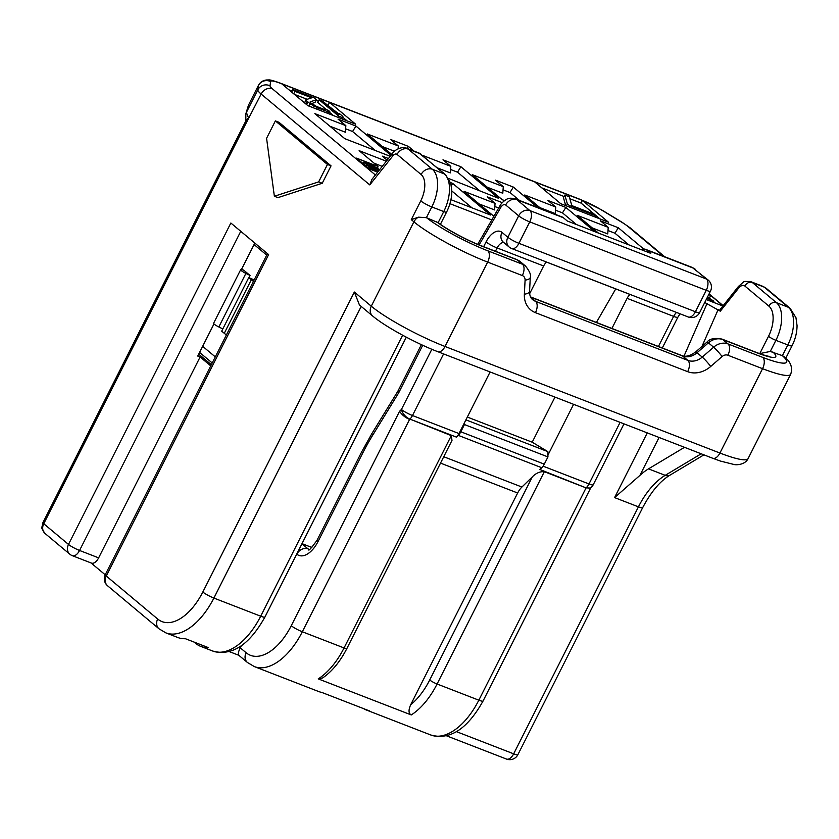 <?xml version="1.0" encoding="UTF-8"?>
<svg xmlns="http://www.w3.org/2000/svg" width="839" height="839" viewBox="0 0 839 839"><rect width="100%" height="100%" fill="white"/><g stroke="black" fill="none" stroke-linecap="round" stroke-linejoin="round"><path stroke-width="1.26" d="M105.221 574.799L91.021 562.927M402.626 335.222L260.698 616.204A60.712 32.69 111.2 0 1 212.707 651.033L200.783 646.408A60.712 32.69 -68.8 0 1 195.665 643.366L194.166 642.118M239.461 655.374C237.752 654.913 238.024 652.396 240.269 647.834L246.131 652.742A9.103 7.551 129.9 0 0 247.442 662.495L254.343 666.586L318.736 691.556A60.712 32.69 -68.8 0 0 321.83 692.437L369.538 710.937A60.712 32.69 -68.8 0 1 366.444 710.046A60.712 32.69 -68.8 0 1 363.56 708.619M311.856 547.468L301.988 543.651M239.01 647.351L240.269 647.834L241.244 645.904M648.505 468.865L665.201 475.335A60.712 32.69 -68.8 0 0 638.437 506.84L614.588 497.59L639.905 475.409A60.712 32.69 111.2 0 1 648.505 468.865L684.498 447.323M772.771 351.929A39.464 5.967 -153.2 0 1 757.491 353.009L722.819 339.575L728.021 343.927L762.693 357.372A51.609 7.803 26.8 0 0 782.336 355.631L770.275 351.457L759.788 353.586L768.524 336.303A24.289 13.078 -68.8 0 0 768.923 306.162L744.864 286.036A9.103 4.908 -68.8 0 0 738.498 288.291L720.302 311.206L704.75 302.47M695.174 269.193A9.103 7.551 129.9 0 0 693.392 268.144A15.175 8.17 111.2 0 0 692.112 267.379L708.179 280.069A9.103 9.103 0 0 1 710.465 291.154A9.103 1.374 -153.2 0 1 706.249 290.325L529.745 221.895A9.103 1.374 -153.2 0 1 518.68 215.854A9.103 7.551 -50.1 0 1 529.891 210.589L516.887 199.713A15.175 8.17 -68.8 0 0 515.607 198.958C511.811 198.088 509.42 197.994 508.444 198.675C506.945 198.413 501.292 202.765 499.918 205.849L477.706 244.327M421.388 344.651L397.854 391.247L398.661 392.893L372.631 435.326A142.672 76.81 -68.8 0 0 362.689 453.144L318.075 541.47A24.289 13.078 111.2 0 1 296.838 554.18L296.723 554.086M465.907 419.857L547.857 451.623L532.209 442.205L467.323 417.056M708.179 280.069A9.103 7.551 129.9 0 0 706.396 279.02L529.891 210.589A9.103 4.908 -68.8 0 1 529.745 221.895L518.922 243.32A9.103 1.374 -153.2 0 1 507.857 237.28L501.995 232.382A18.217 9.806 -68.8 0 0 486.064 241.915L483.652 246.697M710.465 291.154L699.642 312.59A9.103 9.103 0 0 1 688.221 316.974A9.103 4.908 -68.8 0 0 695.426 311.751L706.249 290.325A9.103 4.908 -68.8 0 0 706.396 279.02L693.392 268.144L646.879 250.106A15.175 8.17 -68.8 0 0 645.6 249.351A15.175 8.17 -68.8 0 0 641.258 249.676M688.221 316.974L511.717 248.543A9.103 4.908 -68.8 0 0 518.922 243.32L695.426 311.751A9.103 1.374 -153.2 0 0 699.642 312.59M511.717 248.543A9.103 9.103 0 0 1 509.168 247.044A9.103 7.551 -50.1 0 1 507.857 237.28L518.68 215.854L505.676 204.978A6.072 3.272 -68.8 0 0 500.652 207.632L479.121 244.915M529.64 293.702L543.641 265.984A9.103 4.908 111.2 0 1 546.535 262.093L630.016 294.458A9.103 4.908 -68.8 0 0 627.121 298.348L611.914 328.448M573.593 404.325L547.919 455.147L547.951 456.919L544.301 464.145A9.103 4.908 111.2 0 1 541.742 467.722L539.928 469.494L586.073 487.879L590.551 488.067L591.432 487.207A9.103 9.103 0 0 0 593.215 484.785A9.103 1.374 26.8 0 1 588.988 483.946A9.103 4.908 111.2 0 1 586.44 487.532A9.103 4.971 45.8 0 0 591.432 487.207M541.742 467.722L458.262 435.357L456.437 437.129L409.925 419.101L451.309 435.63L451.99 440.412L346.885 648.505A6.072 0.923 -153.2 0 1 344.063 647.949L302.323 631.767L409.568 419.448C405.143 417.507 401.818 414.781 399.595 411.257L401.42 409.484L431.833 349.276M590.698 487.92L483.054 701.026A9.103 1.374 -153.2 0 1 478.828 700.187L586.073 487.879L544.333 471.696C539.896 471.424 535.869 473.175 532.272 476.951L521.91 487.04A15.175 8.17 -68.8 0 0 517.653 493.007L440.527 463.107M456.437 437.129A9.103 4.908 111.2 0 0 458.996 433.553L490.102 371.96M515.607 198.958L562.12 216.986A15.175 8.17 111.2 0 1 563.399 217.741L567.29 221.003L650.77 253.357L646.879 250.106M346.885 648.505C340.131 661.646 332.055 671.462 322.648 677.954L318.233 678.877L411.257 714.933C408.52 713.496 408.331 710.109 410.68 704.77L517.653 493.007M547.857 451.623L547.919 455.147M554.978 397.12L532.209 442.205M615.742 288.92L596.403 322.438M458.262 435.357A9.103 4.908 -68.8 0 0 460.821 431.781L464.46 424.555L464.428 422.783M464.46 424.555L547.951 456.919M517.894 754.67L642.664 507.679A9.103 1.374 26.8 0 1 638.437 506.84L513.667 753.831A9.103 4.908 111.2 0 1 506.473 759.054A9.103 9.103 0 0 0 517.894 754.67A9.103 1.374 -153.2 0 1 513.667 753.831L456.552 731.681M411.299 219.65L413.9 221.832A9.103 7.551 -50.1 0 1 418.43 217.175L411.299 219.65L420.769 200.899A21.248 11.442 -68.8 0 0 421.126 174.522L397.067 154.407A6.072 3.272 -68.8 0 0 392.82 155.907A9.103 3.838 -141.5 0 1 392.841 153.013L371.95 179.326L369.779 184.916L261.139 94.041A30.361 4.594 -153.2 0 1 257.825 89.836L246.383 112.478L248.47 117.838L244.548 126.217L43.754 523.735A9.103 7.551 -50.1 0 0 45.065 533.489C42.286 529.661 41.247 527.5 41.95 527.028L42.936 522.624A7.593 1.143 26.8 0 0 43.754 523.735L68.494 544.427L230.851 223.017L268.606 254.605L106.249 576.015L157.69 619.035A9.103 7.551 129.9 0 0 159.001 628.799L165.902 632.889L177.826 637.514A60.712 32.69 -68.8 0 0 185.388 638.71L208.345 647.614A60.712 32.69 -68.8 0 1 200.783 646.408M274.363 196.253L277.94 197.637L322.239 183.259L331.038 165.849L278.957 122.284L275.37 120.9L266.582 138.309L274.363 196.253L318.663 181.874L327.462 164.465L275.37 120.9M418.43 217.175L426.411 217.658L438.126 222.702M723.071 305.805L710.727 295.475A9.103 7.551 129.9 0 0 710.14 295.213L708.703 294.657M375.4 174.984L272.35 88.787A21.248 3.209 -153.2 0 1 270.032 85.84L270.609 81.572A21.248 3.209 -153.2 0 1 280.509 83.365A9.103 4.908 111.2 0 0 279.744 82.914L581.186 199.776A9.103 4.908 111.2 0 1 581.951 200.227L534.695 181.906L560.735 203.688L608.432 222.178L582.392 200.395L581.039 203.08L569.849 198.738M355.6 124.162L329.559 102.379L281.862 83.89L307.903 105.672L355.6 124.162M491.801 219.912L449.924 203.688M720.302 311.206L719.589 310.189L738.509 286.361A6.072 2.559 -141.5 0 0 738.498 288.291M722.914 306.004L706.239 299.544M390.974 155.362L355.935 126.049L338.044 119.117L345.857 125.651L314.845 113.622L344.798 138.676L390.24 156.295M414.057 151.114L408.404 146.395L390.523 139.452L398.326 145.986L367.325 133.967L391.74 154.397M448.792 178.56L498.639 198.319L460.884 166.73L457.528 172.184L480.233 191.187M422.437 155.33L450.805 166.332L442.992 159.798L460.884 166.73M537.872 207.59L513.353 187.076L495.471 180.144L503.285 186.678L472.273 174.659L502.225 199.703L504.543 200.605M594.83 231.679L565.832 207.422L547.94 200.479L555.754 207.023L524.742 194.994L541.459 208.974M643.754 249.047L618.301 227.757L600.42 220.825L608.233 227.359L577.222 215.34L598.406 233.064M386.339 161.214L359.123 150.663L378.001 166.447L356.533 158.131L369.559 169.027L377.644 172.152M387.146 160.186L382.311 156.148L388.467 158.529M450.585 182.608L452.682 183.426L490.437 215.004L450.931 199.692M502.257 202.639L487.26 196.829L495.073 203.363L464.072 191.344L493.888 216.294M782.336 355.631L784.108 356.659C790.705 361.682 792.907 367.545 790.695 374.267L748.073 458.629A60.712 9.187 -153.2 0 1 719.925 453.039L445.027 346.476A60.712 9.187 -153.2 0 1 371.278 306.193L354.352 292.035L359.428 304.945L372.589 315.957A9.103 7.551 -50.1 0 1 371.278 306.193L413.9 221.832A60.712 9.187 26.8 0 0 487.648 262.104L445.027 346.476A9.103 4.908 -68.8 0 1 437.832 351.698C415.483 343.12 385.028 326.56 372.589 315.957M248.47 117.838L246.351 119.935L42.936 522.624M339.218 114.272L326.591 104.435M318.401 101.257L316.093 100.365M292.161 91.084L288.994 89.857M347.115 120.879L342.595 117.093M319.135 99.799L338.662 116.139L342.239 117.523L342.91 116.474L339.585 113.695L338.914 114.744L322.711 101.183L319.135 99.799L317.782 102.484L325.721 109.122M329.391 112.195L333.429 115.572M294.332 94.325L307.168 99.296M305.899 99.705L304.599 102.914L305.962 100.292L310.115 103.763L317.383 107.696L327.514 111.629L329.79 111.398L325.742 109.08L324.84 109.657L316.492 106.427L310.598 102.84L310.136 101.907L316.439 99.694L314.363 97.953L292.895 89.626L294.971 91.367L311.668 97.838L305.899 99.705L305.962 100.292M311.563 103.606L315.086 102.368L316.439 99.694M564.07 196.504L541.826 187.873M599.948 218.895L581.039 203.08M564.804 195.047L567.353 203.867L569.429 205.597L596.267 216.001L594.19 214.27L571.831 205.597L569.282 196.777L564.804 195.047L563.451 197.721L565.738 205.628M711.514 299.901L708.336 297.719M715.268 303.047L713.538 301.6M534.695 181.906L329.559 102.379L328.206 105.064M270.032 85.84A9.103 8.988 7.7 0 0 257.825 89.836L258.391 85.568L248.795 104.592L258.464 85.337A30.361 4.594 -153.2 0 0 258.391 85.568A9.103 8.988 7.7 0 1 270.609 81.572M707.13 297.772L710.528 300.624L713.748 301.18L707.508 297.027M713.213 302.25L713.748 301.18M379.637 169.646L371.1 164.454L363.507 162.21L368.688 166.017L379.218 170.181M378.295 171.334L369.716 167.401L377.99 171.712M367.755 165.052L365.888 163.133L370.398 164.58L376.9 168.597L367.755 165.052M366.213 166.227L366.832 164.989M367.881 167.622L368.688 166.017M364.43 164.738L364.923 163.762M363.329 163.815L363.822 162.829M362.888 163.437L363.507 162.21M375.222 171.219L375.505 170.642M372.443 170.139L372.852 169.321M370.188 169.268L370.775 168.115M369.087 168.629L369.716 167.401M378.085 171.25L378.798 169.835M376.753 170.737L377.298 169.646M375.064 169.992L375.536 169.069M373.166 169.048L373.554 168.293M371.048 167.926L371.341 167.339M375.536 168.492L375.966 167.643M374.32 168.094L374.907 166.93M372.726 167.475L373.439 166.07M371.037 166.751L371.803 165.231M369.642 166.07L370.398 164.58M367.062 164.591L367.608 163.511M366.255 163.983L366.643 163.227M566.346 205.87L567.353 203.867M568.821 206.824L569.429 205.597M595.648 217.228L596.267 216.001M338.044 117.355L338.662 116.139M341.746 118.792L342.91 116.474M341.63 118.75L342.239 117.523M325.448 109.657L325.742 109.08M328.626 113.705L329.79 111.398M328.217 113.548L329.066 111.86M326.822 113.003L327.514 111.629M323.141 111.577L323.76 110.36M320.75 110.654L321.368 109.437M316.681 109.08L317.383 107.696M313.304 107.77L314.164 106.081M308.941 106.081L310.115 103.763M306.613 104.602L307.861 102.148M305.784 103.9L307.022 101.446M293.734 93.821L294.971 91.367M291.657 92.08L292.895 89.626M374.173 163.248L382.227 166.374M451.822 190.967L472.032 207.873M479.121 203.94L494.58 209.928L495.073 203.363M494.842 206.52L498.67 208.009M608.233 227.359L607.74 233.924L592.271 227.935M607.992 230.515L614.945 233.221L628.893 244.883M539.802 207.59L555.261 213.588L555.754 207.023M555.512 210.18L562.476 212.875L576.414 224.537M487.323 187.244L502.792 193.243L503.285 186.678M503.043 189.834L509.997 192.53L519.467 200.448M437.486 167.926L450.312 172.897L450.805 166.332M450.564 169.488L457.528 172.184M382.374 146.563L394.466 151.251M345.857 125.651L345.364 132.216L329.905 126.217M345.616 128.807L352.579 131.503L375.285 150.496M378.001 166.447L377.634 168.157M452.682 183.426L451.33 185.608M710.727 295.475L709.385 298.118M618.301 227.757L614.945 233.221M565.832 207.422L562.476 212.875M513.353 187.076L509.997 192.53M408.404 146.395L407.146 148.44M398.326 145.986L398.126 148.744M355.935 126.049L352.579 131.503M45.065 533.489L69.805 554.191A9.103 9.103 0 0 0 72.353 555.691A9.103 4.908 -68.8 0 0 79.558 550.468L240.772 231.312M69.805 554.191A9.103 7.551 -50.1 0 1 68.494 544.427A9.103 1.374 26.8 0 0 79.558 550.468L98.635 557.862L200.112 356.984L210.746 365.888M200.112 356.984L197.721 356.061L213.955 323.927M241.37 269.644L254.804 243.058M211.344 364.713L198.696 354.131M199.577 352.39L212.225 362.972M250.043 275.465L245.89 273.399A6.072 0.923 -153.2 0 1 240.657 269.728A6.072 0.923 -153.2 0 1 241.412 269.644L243.541 270.022L250.043 275.465L248.931 277.667M226.394 334.908A15.175 2.297 -153.2 0 1 224.265 333.314L251.322 279.744A15.175 2.297 26.8 0 0 253.451 281.338M251.322 279.744L248.753 277.594L254.175 279.911M224.265 333.314L221.695 331.164L248.753 277.594M222.807 328.94L218.832 326.969A6.072 0.923 -153.2 0 1 213.599 323.298L240.657 269.728M107.56 585.769A9.103 7.551 129.9 0 1 106.249 576.015A9.103 1.374 -153.2 0 1 105.284 574.684A9.103 9.103 0 0 0 107.56 585.769L159.001 628.799M98.635 557.862A9.103 4.908 111.2 0 1 91.441 563.095L72.353 555.691M322.239 183.259L318.663 181.874M331.038 165.849L327.462 164.465M614.588 497.59L647.268 432.893M642.664 507.679C650.991 491.916 660.094 481.083 669.983 475.157A9.103 6.313 59.1 0 1 665.201 475.335L701.194 453.794M639.905 475.409L659.066 437.465M701.981 346.423L718.205 309.455M246.131 652.742A51.609 27.781 -68.8 0 0 291.259 625.726L399.595 411.257M422.72 345.269L398.661 392.893M505.676 204.978A9.103 7.551 -50.1 0 1 516.887 199.713L563.399 217.741M500.652 207.632A9.103 2.118 -150 0 1 499.918 205.849M372.631 435.326A9.103 2.465 -148.5 0 1 372.023 433.333L361.724 451.812L317.111 540.138C311.238 548.255 308.416 551.401 308.658 549.555M362.689 453.144A9.103 1.374 -153.2 0 1 361.724 451.812M318.075 541.47A9.103 1.374 -153.2 0 1 317.111 540.138M308.899 549.493A15.175 8.17 111.2 0 1 308.049 548.916L301.925 543.787M296.838 554.18A9.103 7.551 -50.1 0 1 308.049 548.916L309.203 549.367M509.168 247.044L503.306 242.135A9.103 7.551 -50.1 0 1 501.995 232.382M503.861 242.597A9.103 4.908 -68.8 0 0 497.128 247.956A9.103 1.374 -153.2 0 1 486.064 241.915M627.121 298.348L673.633 316.376A9.103 4.908 111.2 0 1 676.57 312.454M495.45 251.27L497.128 247.956L543.641 265.984M680.02 313.786L677.86 317.215A9.103 1.374 -153.2 0 1 673.633 316.376L658.426 346.486M620.094 422.363L588.988 483.946L543.085 466.159M521.91 487.04L443.747 456.741M410.68 704.77A54.64 29.417 -68.8 0 0 429.715 679.978L532.272 476.951M429.715 679.978A6.072 0.923 26.8 0 0 437.088 684.005L544.333 471.696M451.309 435.63L344.063 647.949A60.712 32.69 111.2 0 1 318.233 678.877M483.054 701.026C467.396 729.039 449.987 740.365 430.847 735.016A60.712 32.69 111.2 0 0 478.828 700.187L437.088 684.005A60.712 32.69 -68.8 0 1 411.257 714.933M254.343 666.586A60.712 32.69 -68.8 0 0 302.323 631.767A9.103 1.374 26.8 0 1 291.259 625.726M458.996 433.553L412.484 415.525A9.103 4.908 -68.8 0 1 409.925 419.101A9.103 4.971 -134.2 0 1 401.42 409.484A9.103 1.374 -153.2 0 0 412.484 415.525L443.59 353.932M544.301 464.145L460.821 431.781M165.902 632.889A60.712 32.69 -68.8 0 0 213.882 598.06L260.698 616.204A9.103 1.374 -153.2 0 0 264.914 617.043C249.256 645.065 231.858 656.392 212.707 651.033M157.69 619.035A51.609 27.781 -68.8 0 0 202.818 592.019A9.103 1.374 26.8 0 0 213.882 598.06L361.2 306.424M392.82 155.907L369.779 184.916M272.35 88.787A9.103 7.551 -50.1 0 0 261.139 94.041L244.548 126.217M202.818 592.019L354.352 292.035M420.769 200.899A9.103 1.374 26.8 0 0 431.833 206.939L443.758 211.564L438.147 222.671M426.411 217.658L431.833 206.939A30.361 16.34 -68.8 0 0 432.337 169.268L444.261 173.893A30.361 16.34 111.2 0 1 443.758 211.564A6.072 0.923 -153.2 0 0 446.568 212.12L440.412 224.328M426.485 217.679A51.609 7.803 26.8 0 0 487.795 250.798A9.103 4.908 111.2 0 1 487.648 262.104L522.319 275.549A6.072 5.034 -50.1 0 1 525.088 280.163L524.365 294.206A24.289 20.136 129.9 0 0 535.45 312.664L687.676 371.677A24.289 20.136 129.9 0 0 710.727 366.454L722.106 356.544A6.072 5.034 -50.1 0 1 727.874 355.233L762.546 368.678A60.712 9.187 26.8 0 0 790.695 374.267M487.795 250.798L522.466 264.243L517.254 259.88A15.175 12.585 -50.1 0 1 520.232 261.632L525.445 265.994C529.598 271.186 531.213 274.972 530.279 277.352A9.103 3.429 -177.1 0 1 525.088 280.163M436.049 221.391A39.464 5.967 26.8 0 0 482.593 246.446L517.254 259.88A9.103 4.908 -68.8 0 0 516.488 259.429L520.232 261.632M582.402 200.406A21.248 3.209 -153.2 0 1 600.976 209.645L621.552 222.115A21.248 3.209 -153.2 0 1 628.338 226.792L663.701 256.367M708.934 294.206L710.14 295.213M280.509 83.365L281.862 83.89M762.693 357.372A9.103 4.908 111.2 0 1 762.546 368.678L719.925 453.039A9.103 4.908 -68.8 0 1 712.731 458.262L437.832 351.698M770.275 351.457L775.897 340.33L787.821 344.944L782.409 355.663M757.491 353.009A9.103 4.908 -68.8 0 0 756.715 352.558L722.054 339.113C714.797 337.698 709.784 338.673 707.015 342.05L695.636 351.961C686.543 358.494 682.306 355.631 681.855 355.568A9.103 4.908 -68.8 0 1 682.621 356.019L687.833 360.371A9.103 4.908 111.2 0 1 687.676 371.677M768.524 336.303A6.072 0.923 26.8 0 0 775.897 340.33A30.361 16.34 -68.8 0 0 776.4 302.648L752.342 282.523A15.175 8.17 -68.8 0 0 751.062 281.768C741.833 281.285 745.798 280.467 738.509 286.361M768.923 306.162A6.072 5.034 -50.1 0 1 776.4 302.648L788.324 307.273A30.361 16.34 111.2 0 1 787.821 344.944A9.103 1.374 -153.2 0 0 792.047 345.783L785.776 358.201M744.864 286.036A6.072 5.034 -50.1 0 1 752.342 282.523L764.266 287.148L788.324 307.273A9.103 7.551 129.9 0 1 790.118 308.322L795.959 317.677L797.05 325.553C797.029 332.37 795.362 339.113 792.047 345.783M751.062 281.768L762.997 286.393A15.175 8.17 111.2 0 1 764.266 287.148A9.103 7.551 129.9 0 1 766.059 288.197L790.118 308.322M722.054 339.113A9.103 4.908 -68.8 0 1 722.819 339.575A15.175 12.585 -50.1 0 0 708.41 342.836L713.622 347.199A15.175 12.585 -50.1 0 1 728.021 343.927A9.103 4.908 111.2 0 1 727.874 355.233M707.015 342.05A9.103 0.965 -131 0 1 708.41 342.836L697.031 352.747L702.233 357.11L713.622 347.199A9.103 0.965 49 0 1 722.106 356.544M530.279 277.352L529.556 291.406C529.524 295.234 530.542 297.971 532.629 299.617A15.175 12.585 129.9 0 0 535.607 301.369L687.833 360.371A15.175 12.585 129.9 0 0 702.233 357.11A9.103 0.965 49 0 1 710.727 366.454M530.657 297.111L682.621 356.019A15.175 12.585 129.9 0 0 697.031 352.747A9.103 0.965 -131 0 0 695.636 351.961M535.45 312.664A9.103 4.908 111.2 0 0 535.607 301.369L530.762 297.31M529.556 291.406A9.103 3.429 -177.1 0 1 524.365 294.206M525.497 266.036A15.175 12.585 -50.1 0 0 522.466 264.243A9.103 4.908 111.2 0 1 522.319 275.549M516.488 259.429L481.827 245.984A9.103 4.908 111.2 0 1 482.593 246.446M421.398 154.46A6.072 5.034 129.9 0 0 420.203 153.768A15.175 8.17 111.2 0 0 418.923 153.002L445.457 174.585A6.072 5.034 129.9 0 0 444.261 173.893L420.203 153.768L408.278 149.143A15.175 8.17 -68.8 0 0 406.999 148.377C401.304 145.451 392.82 151.597 392.841 153.013M421.126 174.522A9.103 7.551 -50.1 0 1 432.337 169.268L408.278 149.143A9.103 7.551 -50.1 0 0 397.067 154.407M245.869 120.889L245.817 113.863A9.103 8.684 17 0 1 245.827 113.863A9.103 8.684 17 0 1 246.383 112.478L248.795 104.592A9.103 8.684 17 0 0 248.229 105.966L248.931 104.204M600.976 209.645A9.103 4.09 121.2 0 1 601.636 209.897L622.202 222.356A9.103 4.09 121.2 0 0 621.552 222.115M622.202 222.356L630.131 227.841A9.103 7.551 129.9 0 0 628.338 226.792M202.65 346.308L215.298 356.89M266.708 255.108L254.06 244.527M245.89 273.399L218.832 326.969M684.005 356.103L707.12 303.393M238.821 655.29L229.341 651.62M238.727 655.217L247.442 662.495M397.864 391.226L372.023 433.333M677.86 317.215L662.317 347.986M623.985 423.863L593.215 484.785M430.847 735.016L366.444 710.046M506.473 759.054L446.579 735.834M669.983 475.157L703.911 454.853M406.286 337.173L264.914 617.043M769.478 356.355C770.024 356.355 768.23 356.879 756.715 352.558M762.997 286.393L766.059 288.197M748.073 458.629C745.074 465.026 735.772 465.163 733.821 464.439L720.523 461.093L712.731 458.262M530.552 296.912L681.855 355.568M481.827 245.984C467.271 240.489 445.845 228.879 437.675 222.304M445.457 174.585L450.805 183.342L451.822 190.988C451.812 198.025 450.061 205.073 446.568 212.12M418.923 153.002L406.999 148.377M630.131 227.841L664.687 256.744M709.091 293.891L723.176 305.679M279.744 82.914C273.283 80.638 269.571 79.653 268.574 79.936L266.529 79.978C262.796 80.46 260.111 82.243 258.464 85.337M601.636 209.897L581.186 199.776M245.827 113.863L248.229 105.966M267.452 253.64L105.284 574.684M692.112 267.379L645.6 249.351"/></g></svg>
